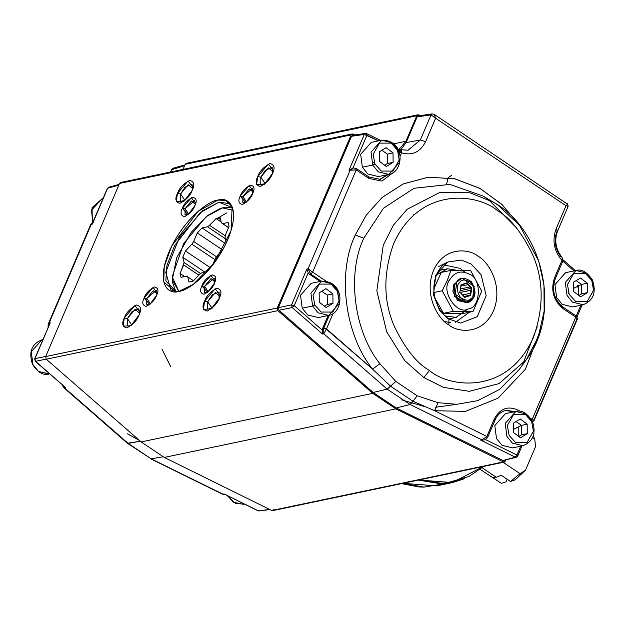<?xml version="1.0" encoding="UTF-8"?>
<svg xmlns="http://www.w3.org/2000/svg" width="625" height="625" viewBox="0 0 625 625"><rect width="100%" height="100%" fill="white"/><g stroke="black" fill="none" stroke-linecap="round" stroke-linejoin="round"><path stroke-width="0.94" d="M492.172 477.18L501.422 483.383L506.086 481.742L507.156 479.234L506.086 481.742L501.422 483.383L492.172 477.18L496.273 477.25L492.172 477.18M501.25 475.273L496.273 477.25L501.25 475.273L510.508 481.477L501.25 475.273M515.172 479.844L510.508 481.477L520.039 473.672L503.117 462.328L520.039 473.672L510.508 481.477L515.172 479.844L525.5 470.164L515.172 479.844M482.062 467.719L496.273 477.25L482.062 467.719M535.383 445.234L534.766 439.141L532.594 437.68L534.766 439.141L533.281 435.961L534.766 439.141L535.469 446.789L525.5 470.164L520.039 473.672L525.5 470.164L535.469 446.789L535.312 444.187M480.031 469.305L498.844 481.648M435.148 298.742L443.641 313.297L453.305 311.273L442.227 290.758L434 292.477L442.227 290.758L447.273 280.43L448.859 281.18C453.938 272 460.977 269.766 469.977 274.477C482.102 278.992 480.578 308.414 468.203 308.906C457.602 315.703 441.078 292.008 448.859 281.18L447.273 280.43L450.906 270.406L441.242 272.43L450.906 270.406L470.664 270.578L481.742 291.094L473.062 311.438L463.398 313.469L473.062 311.438L481.742 291.094L470.664 270.578L450.906 270.406L447.273 280.43L442.227 290.758L453.305 311.273L473.062 311.438L453.305 311.273L443.641 313.297L463.398 313.469M441.242 272.43L433.805 288.961M448.859 281.18C441.078 292.008 457.602 315.703 468.203 308.906C480.578 308.414 482.102 278.992 469.977 274.477C460.977 269.766 453.938 272 448.859 281.18M471.766 298.008L466.555 302.516L457.625 300.586L452.875 291.586L453.805 284.492L461.352 278.492M466.445 283L467.969 284.656M469.688 295.305L469.5 295.828M453.805 284.492L454.266 296.25L466.398 302.57M227.719 495.875L233.32 502.172L243.359 504.344L233.32 502.172L227.719 495.875M575.945 270.508C581.43 268.734 586.906 271.867 592.375 279.906C596.578 292.234 593.492 300.508 583.125 304.734L572.516 302.156L567.023 295.352L565.32 282.445L575.945 270.508L565.562 272.688L554.938 284.625L556.633 297.531L562.133 304.336L572.734 306.914L583.125 304.734L572.516 302.156L567.023 295.352L565.32 282.445L575.945 270.508L586.555 273.086L592.055 279.891L593.555 290.25L587.234 301.414L575.531 301.383L569.234 294.375L567.453 284.586L573.773 273.422L585.477 273.453L591.766 280.461L592.055 279.891M591.766 280.461L585.477 273.453L573.773 273.422L567.453 284.586L569.234 294.375L575.531 301.383L587.234 301.414L593.555 290.25L591.766 280.461M573.578 282.195L580.383 277.992L587.305 283.219L587.422 292.641L580.617 296.836L573.695 291.617L573.578 282.195L573.695 291.617L580.617 296.836L587.422 292.641L587.305 283.219L580.383 277.992L573.578 282.195M581.625 284.406L587.305 283.219L581.625 284.406L581.75 293.828L587.422 292.641L581.75 293.828L578.82 295.484L581.75 293.828L581.625 284.406L576.18 280.594L581.625 284.406L573.656 288.328M568.023 292.812L568.93 293.695M373.734 162.492L374.641 163.383M384.531 165.164L387.461 163.508L387.336 154.086L381.891 150.273L387.336 154.086L393.016 152.898L386.094 147.68L379.289 151.883L379.406 161.305L386.328 166.523L393.133 162.32L393.016 152.898L387.336 154.086L387.461 163.508L393.133 162.32L387.461 163.508L384.531 165.164M374.945 164.062L381.242 171.062L392.945 171.094L399.266 159.93L397.477 150.141L391.188 143.133L379.484 143.102L373.164 154.266L374.945 164.062L373.164 154.266L379.484 143.102L391.188 143.133L397.477 150.141L399.266 159.93L392.945 171.094L381.242 171.062L374.945 164.062L372.734 165.031L378.234 171.836L388.836 174.414L378.234 171.836L372.734 165.031L374.945 164.062M393.133 162.32L386.328 166.523L379.406 161.305L379.289 151.883L386.094 147.68L393.016 152.898L393.133 162.32M381.656 140.188L371.031 152.133L372.734 165.031L371.031 152.133L381.656 140.188L392.266 142.766L397.766 149.57L399.461 162.477L388.836 174.414C403.914 172.289 405.969 139.82 381.656 140.188L371.273 142.367L360.648 154.312L362.344 167.211L367.844 174.016L378.445 176.594L388.836 174.414M362.344 167.211L372.734 165.031L362.344 167.211M314.82 305.031L321.109 312.039L332.812 312.07L339.133 300.906L337.344 291.117L331.055 284.109L319.352 284.078L313.031 295.242L314.82 305.031L313.031 295.242L319.352 284.078L331.055 284.109L337.344 291.117L339.133 300.906L332.812 312.07L321.109 312.039L314.82 305.031L312.602 306.008L318.102 312.812L328.703 315.391L318.102 312.812L312.602 306.008L314.82 305.031M333 303.297L326.203 307.5L319.281 302.281L319.156 292.859L325.961 288.656L332.883 293.875L333 303.297L332.883 293.875L327.211 295.062L327.328 304.484L333 303.297L327.328 304.484L324.398 306.141L327.328 304.484L327.211 295.062L332.883 293.875L325.961 288.656L319.156 292.859L319.281 302.281L326.203 307.5L333 303.297M321.758 291.25L327.211 295.062L321.758 291.25M321.531 281.164L310.906 293.109L312.602 306.008L310.906 293.109L321.531 281.164L332.133 283.742L337.633 290.547L339.328 303.445L328.703 315.391C343.781 313.266 345.836 280.797 321.531 281.164L311.141 283.344L300.516 295.289L302.211 308.188L307.711 314.992L318.32 317.57L328.703 315.391M302.211 308.188L312.602 306.008L302.211 308.188M513.523 429.305L521.5 425.383L516.047 421.562L521.5 425.383L521.617 434.805L521.5 425.383L527.172 424.188L521.5 425.383M518.688 436.453L521.617 434.805L527.289 433.609L527.172 424.188L520.25 418.969L513.445 423.172L513.57 432.594L520.492 437.812L527.289 433.609L521.617 434.805L518.688 436.453M531.633 421.438L525.344 414.43L513.641 414.398L507.32 425.562L509.102 435.352L515.398 442.359L527.102 442.391L533.422 431.227L531.633 421.438L533.422 431.227L527.102 442.391L515.398 442.359L509.102 435.352L507.32 425.562L513.641 414.398L525.344 414.43L531.633 421.438L531.922 420.867L531.633 421.438M513.445 423.172L520.25 418.969L527.172 424.188L527.289 433.609L520.492 437.812L513.57 432.594L513.445 423.172M515.82 411.484C521.297 409.711 526.773 412.844 532.25 420.883C536.445 433.211 533.359 441.484 522.992 445.711L512.609 447.883L502 445.305L496.5 438.508L494.805 425.602L505.43 413.656L515.82 411.484L505.195 423.422L506.891 436.328L512.391 443.133L522.992 445.711L512.391 443.133L506.891 436.328L505.195 423.422L515.82 411.484L526.422 414.062L531.922 420.867M92.797 223.031L91.516 210.203L102.023 198.82L91.594 209.867L92.625 222.625M49.633 373.906L38.461 371.445L32.961 364.641L31.266 351.742L41.891 339.797L31.266 351.742L32.961 364.641L38.461 371.445L49.07 374.023C43.375 375.734 37.875 372.555 32.57 364.492C28.469 352.203 31.578 343.977 41.891 339.797L42.852 339.594M366.391 133.562L366.945 135.211L366.719 133.602L365.508 133.414L366.391 133.562L365.508 133.414L364.297 134.406L365.508 133.414L352.727 135.289L351.523 136.289L364.297 134.406L378.438 140.867L366.945 135.211L352.93 168.078L366.945 135.211L364.297 134.406L348.992 170.297L352.93 168.078L348.992 170.297L356.242 169.922L355.82 168.375L356.281 169.953L368.859 178.391L368.477 176.867L368.859 178.391L381.938 181.117L392.875 172.797L381.938 181.117L368.859 178.391L356.242 169.922L312.648 272.133L356.242 169.922L350.195 170.078L308.102 268.766L350.195 170.078L348.992 170.297L364.297 134.406L351.523 136.289L278.43 307.648L291.586 304.875L306.898 268.984L291.586 304.875L294.234 305.672L322.234 330.125L294.234 305.672L308.25 272.805L306.898 268.984L308.102 268.766L312.648 272.133L308.102 268.766L310.719 274.102L312.648 272.133L325.875 281.023L312.688 272.156L310.797 274.156L321.312 281.211L310.797 274.156L309.625 274.367L310.797 274.156L308.102 268.766L306.898 268.984L308.25 272.805L309.625 274.367L320.18 281.445L309.625 274.367L308.25 272.805L294.234 305.672L292.188 307.523L279.031 310.297L373.156 392.477L387.141 389.102L395.805 381.445L417.148 395.766L438.039 402.688L456.672 404.32L477.695 400.641L499.523 389.469L519.32 369.414L499.523 389.469L477.695 400.641L456.672 404.32L438.039 402.688L434.609 410.719L465.453 411.367L498.055 398.18L525.461 369.164L540.836 328.82L525.461 369.164L498.055 398.18L465.453 411.367L434.609 410.719L486.852 436.438L494.328 418.922C500.391 407.953 508.805 405.281 519.555 410.914C508.805 405.281 500.391 407.953 494.328 418.922L486.852 436.438L434.609 410.719L413.047 401.289L410.109 404.508L387.141 389.102L323.836 333.828L323.727 328.258L329.281 315.258L323.727 328.258L322.578 328.547L328.141 315.508L322.578 328.547L323.727 328.258L326.305 329.219L323.812 328.078L326.492 328.875L333 313.617L326.492 328.875L372.547 369.086C344.898 335.008 336.945 273.312 355.273 235L363.789 238.234L383.531 208.18L414.086 188.258L449.859 184.406L482.961 196.016L487.594 198.938M518.969 224.547L502.109 204.688L480.359 188.594L455.023 178.844L428.453 177.203L403.445 183.836L382.297 197.305L366.211 215.188L355.273 235L366.156 215.273L382.133 197.445L403.141 183.977L428.008 177.242L454.453 178.719L479.742 188.25L501.523 204.133L518.477 223.828M322.234 330.125L322.578 328.547L322.656 334.117L323.836 333.828L322.656 334.117L322.234 330.125M292.188 307.523L322.656 334.117L292.188 307.523L294.234 305.672L291.586 304.875L292.188 307.523L291.586 304.875L278.43 307.648L279.031 310.297L292.188 307.523M326.305 329.219L323.727 328.258L323.836 333.828L326.305 329.219L323.836 333.828L387.141 389.102L373.156 392.477L396.25 407.969L410.109 404.508L481.906 439.852L486.852 436.438L487.258 437.711L486.852 436.438L481.906 439.852L410.109 404.508L413.047 401.289L390.656 386.273L372.547 369.086L326.305 329.219M350.195 170.078L353.555 167.922L350.195 170.078M531.797 419.992L532.141 419.352L530.914 418.531L532.18 419.375L575.773 317.172L563.148 308.703C553.445 300.609 550.547 290.359 554.461 277.945L561.961 260.352C554 251.008 552.023 240.594 556.031 229.094L566 205.719L435.594 118.25L425.625 141.625C420.219 152.188 412.211 155.906 401.594 152.789L400.016 156.484L401.594 152.789C412.211 155.906 420.219 152.188 425.625 141.625L435.594 118.25L566 205.719L556.031 229.094C552.023 240.594 554 251.008 561.961 260.352L554.461 277.945C550.547 290.359 553.445 300.609 563.148 308.703L575.734 317.141L575.352 315.617M379.656 179.484L387.203 174.758L379.656 179.484M497.547 204.813L493.336 202.156L497.547 204.813L519.438 225.133L538.695 261.047L543.969 284.953L544.148 311.141L538.211 337.023L526.352 359.617L499.062 383.586L469.344 391.32L443.594 387.398L423.852 377.578L404.695 360.547L386.703 331.836L376.836 290.875L383.25 245.18L393.391 225.148L407.125 209.297L439.477 192.617L469.805 192.758L493.336 202.156L482.961 196.016L449.859 184.406L414.086 188.258L383.531 208.18L363.789 238.234L355.273 235C336.945 273.312 344.898 335.008 372.547 369.086L379.953 363.727C354.078 331.828 346.641 274.094 363.789 238.234C346.641 274.094 354.078 331.828 379.953 363.727L372.547 369.086L390.656 386.273L387.141 389.102L410.109 404.508L396.25 407.969L503.016 460.523L515.281 457.156L480.727 440.148L484.75 439.898L480.727 440.148L515.281 457.156L516.93 455.047L485.172 439.406L516.93 455.047L520.711 446.188L516.93 455.047L517.367 456.313L516.344 457.266L503.016 460.523L516.344 457.266L517.688 456.094L522.031 445.906M480.727 440.148L484.586 439.938L487.484 437.766L495.086 419.969L494.734 420.195L494.328 418.922L494.734 420.195M505.93 410.398L515.32 411.586L505.93 410.398C501.086 411.508 497.469 414.695 495.086 419.969M575.734 317.141L575.43 315.672L575.773 317.172L532.18 419.375L534.109 420.477L576.867 320.25L575.773 317.172L576.852 320.289L575.891 321.469L533.797 420.148L532.18 419.375L531.828 420.062M562.945 260.75L555.211 278.992L554.867 279.219L554.461 277.945L554.867 279.219C551.312 290.5 553.945 299.82 562.766 307.18L563.148 308.703L562.766 307.18L563.164 307.234L575.773 315.703M562.094 257.383L562.367 261.625L562.031 257.305C555.672 249.312 554.18 240.602 557.547 231.18L556.031 229.094L557.547 231.18L556.898 231.625C553.703 240.508 554.977 248.82 560.742 256.555M566.828 203.695C567.938 203.602 567.664 204.273 566 205.719C568.133 205.93 568.672 206.188 567.625 206.484C568.672 206.188 568.133 205.93 566 205.719C567.664 204.273 567.938 203.602 566.828 203.695L434.203 114.367L435.594 118.25L431.055 114.883L420.328 140.016L425.625 141.625L420.328 140.016L408.047 150.25M407.992 150.258L420.328 140.016L431.055 114.883L432.273 113.891L431.055 114.883L435.594 118.25L434.203 114.367M400.734 149.727L399.062 151.586L401.805 151.945L399.062 151.586L398.922 151.992L401.594 152.789L401.656 149.852L401.594 152.789L398.922 151.992L400.797 149.711L399.844 149.875M401.656 149.852L400.797 149.711M388.344 174.523L380.219 179.375L388.344 174.523M368.477 176.867L380.219 179.375M356.25 168.453L368.875 176.922M395.805 381.445L379.953 363.727L395.805 381.445L390.656 386.273L413.047 401.289L434.609 410.719L438.039 402.688L417.148 395.766L413.047 401.289L417.148 395.766L395.805 381.445M400.516 150.047L398.594 150.781M397.758 148.93L400.227 149.898M397.617 148.938L398.18 150.586L397.617 148.938M434.195 114.359L432.273 113.891L418.328 115.875L417.117 116.875L431.055 114.883L417.117 116.875L406.156 142.562L420.328 140.016L406.156 142.562L400.688 149.727M487.18 437.891L486.711 436.812L487.18 437.891M505.375 410.531L514.188 411.82M578.195 288.32L578.891 288.18L578.195 288.32L577.594 285.672L578.164 285.555L577.594 285.672M562.031 257.305L562.945 260.773M557.547 231.18L568.18 206.242L567.625 206.484M526.352 359.617C561.617 313.875 544 229.883 493.336 202.156L469.805 192.758L439.477 192.617L407.125 209.297L393.391 225.148L383.25 245.18L376.836 290.875L386.703 331.836L404.695 360.547L423.852 377.578L429.445 370.469C416.844 363.391 405.141 348.688 394.328 326.375C383.281 301.125 383.047 273.578 393.625 243.727C419.789 185.258 478.5 193.82 497.578 210.742C510.18 217.82 521.883 232.523 532.695 254.836C543.734 280.078 543.969 307.633 533.391 337.477C507.227 395.953 448.516 387.391 429.445 370.469L423.852 377.578L443.594 387.398L469.344 391.32L499.062 383.586L526.352 359.617L519.32 369.414M518.203 427L518.242 436.117M580.844 305.211L576.219 316.055L580.844 305.211M573.992 270.914L562.812 261.156L573.992 270.914M578.336 286.023L578.375 295.148M517.367 456.313L516.93 455.047L515.281 457.156L516.344 457.266M429.445 370.469C448.516 387.391 507.227 395.953 533.391 337.477C543.969 307.633 543.734 280.078 532.695 254.836C521.883 232.523 510.18 217.82 497.578 210.742C478.5 193.82 419.789 185.258 393.625 243.727C383.047 273.578 383.281 301.125 394.328 326.375C405.141 348.688 416.844 363.391 429.445 370.469M448.875 324.914C439.508 320.398 423.07 296.133 433.492 270.469C444.727 245.352 469.953 249.023 478.141 256.297C487.516 260.805 503.953 285.07 493.531 310.742C482.289 335.859 457.07 332.18 448.875 324.914C457.07 332.18 482.289 335.859 493.531 310.742C503.953 285.07 487.516 260.805 478.141 256.297C469.953 249.023 444.727 245.352 433.492 270.469C423.07 296.133 439.508 320.398 448.875 324.914L448.922 319.031L447.953 318.75L448.922 319.031L448.875 324.914M460.617 323.086L448.922 319.031C440.156 312.781 435.148 303.484 433.891 291.133C433.242 273.664 442.133 264.227 447.813 262.016L461.32 260.047L471.266 264.094L481.148 274.844L486.172 295.688L477.234 316.711L460.617 323.086L477.234 316.711L486.172 295.688L481.148 274.844L471.266 264.094L461.32 260.047L447.813 262.016L435.836 275.055L433.445 294.758L439.602 310.414L447.953 318.75M443.539 264.852L460.273 268.422L464.445 271.883L460.273 268.422L443.539 264.852M438.695 270.484L446.82 268.891L438.695 270.484M456.945 317.188L448.867 318.992L456.945 317.188M455.562 322.211L469.469 312.195M224.07 493.953L222.93 494.156L224.203 494.539L222.93 494.156L224.07 493.953L258.297 510.93L224.07 493.953L258.633 510.969L269.516 509.367L258.297 510.93L269.953 509.578M92.492 223.227L107.648 188.219L118.789 185.156L107.648 188.219L92.336 224.109L91.219 224.383L49.125 323.062L48.289 326.859L49.125 323.062L91.219 224.383L90.906 224.047L48.148 324.281L49.125 323.062L50.25 322.789L34.938 358.688L35.156 361.258L66 387.93L35.539 361.336L46.164 359.117L35.539 361.336L66 387.93L64.859 388.133L128.164 443.398L63.484 387.453L127.398 443.258L151.125 458.805L127.398 443.258L140.383 441.25L128.164 443.398L151.125 458.805L163.031 456.805L151.125 458.805L222.93 494.156L150.445 458.719M63.484 387.453L64.859 388.133L62.484 385.125L64.859 388.133L66 387.93M90.906 224.047L91.219 224.383L92.555 222.641L90.906 224.055M174.367 168.461L173.086 168.234L171.352 169.812L184.602 165.688L172.07 169.188L170.398 172.047M50.25 322.789L34.617 358.906L35.539 361.336L34.938 358.688L45.734 356.438L34.938 358.688L50.25 322.789L49.125 323.062L48.164 324.242L48.062 327.391M127.438 433.789L139.453 440.438L127.438 433.789M107.648 188.219L108.672 187.266L107.648 188.219M93.477 222.414L92.57 222.641L91.219 224.383L92.336 224.109M119.117 184.391L108.672 187.266L109.734 187.375M174.75 332.289L173.945 332.406M161.961 349.141L170.633 366.453M463.273 295.633L464.664 297.414L463.273 295.633L464.516 297.008L468.578 295.672L464.148 296.602L468.578 295.672L464.375 296.852L466.352 296.859L464.664 297.414L459.852 292.078L461.008 284.789L466.977 282.82L471.797 288.156L470.641 295.453L466.352 296.859L470.117 295.164L464.008 296.445L470.117 295.164L470.898 290.203L459.773 292.539L471.477 290.211L471.797 288.156L471.195 288.328L470.898 290.203L470.414 293.289L470.969 293.398L471.195 288.328L460.07 290.656L471.195 288.328L467.922 284.703L460.922 286.164L467.922 284.703L469.961 286.953L470.438 286.656L466.68 283.328L466.977 282.82L461.008 284.789L465.141 283.836L460.938 285.195L460.172 290.023L459.859 292.039L463.273 295.633M472.344 297.336C475.352 294.328 475.031 289.508 471.398 282.883C465.594 279.07 461.57 279.07 459.305 282.906C456.297 285.914 456.617 290.727 460.25 297.352C466.047 301.172 470.078 301.164 472.344 297.336C470.078 301.164 466.047 301.172 460.25 297.352C456.617 290.727 456.297 285.914 459.305 282.906C461.57 279.07 465.594 279.07 471.398 282.883C475.031 289.508 475.352 294.328 472.344 297.336L472.516 299.016C476.117 295.406 475.742 289.625 471.375 281.68C464.414 277.094 459.578 277.102 456.867 281.695C453.258 285.312 453.641 291.086 458 299.039C464.961 303.617 469.797 303.609 472.516 299.016L472.344 297.336M462.437 294.961L470.414 293.289L462.437 294.961M460.313 288.977L469.961 286.953L460.313 288.977M463.469 284.188L466.68 283.328L463.469 284.188M472.516 299.016L467.219 302.438L455.172 294.141L456.867 281.695L462.156 278.273L474.203 286.578L472.516 299.016M419.094 115.023L420.008 115.641L419.094 115.023L416.805 115.75L405.914 141.281L398.961 149.438L405.914 141.281L416.805 115.75L417.922 114.773L419.094 115.023M352.25 133.914L120.633 182.477L119.516 183.453L351.125 134.891L352.25 133.914L355.047 134.953L353.219 134.047L351.125 134.891L277.289 308.008L277.883 310.664L372.766 393.359L395.891 408.867L503.406 461.93L505.5 461.086L505.898 460.133L504.375 462.063L271.797 510.492L164.273 457.43L141.156 441.922L46.273 359.227L45.672 356.57L119.516 183.453L121.609 182.609M446.633 184.055L448.18 177.609L451.719 175.312M456.438 404.328L435.297 407.312M424.406 406.523L401.695 399.859M273.883 509.648L271.797 510.492L272.766 510.625L504.375 462.063M417.922 114.773L186.312 163.336L185.188 164.312L183.023 169.398L185.188 164.312L187.484 163.586M185.188 164.312L416.805 115.75L185.188 164.312M393.82 143.812L405.914 141.281L393.82 143.812M277.289 308.008L351.125 134.891L119.516 183.453L45.672 356.57L277.289 308.008L45.672 356.57L46.273 359.227L277.883 310.664L277.289 308.008M178.953 291.328C169.578 294.969 155.023 285.555 169.023 251.891C183.82 218.055 210.039 200.102 217.852 200.125C227.227 196.492 241.781 205.898 227.781 239.57C212.984 273.406 186.766 291.359 178.953 291.328L193.398 284.305L214.25 263.016L231.086 230.539L232.148 206.742L225.758 200.375L217.852 200.125L198.109 211.359L171.734 246.031L164.242 266.617L163.758 281.844L175.141 291.742L178.953 291.328M177.453 193.391C179.344 188.062 183.438 183.727 189.719 180.391C194.109 181.492 194.945 184.789 192.219 190.297C190.328 195.625 186.234 199.953 179.953 203.297C175.555 202.195 174.727 198.891 177.453 193.391L176.312 201.523L184.102 201.141L192.219 190.297L193.156 187.633L188.047 180.977L177.453 193.391L180.547 193.969L177.453 193.391M257.734 176.555C259.625 171.234 263.719 166.898 270 163.555C274.398 164.656 275.227 167.961 272.5 173.461C270.609 178.789 266.516 183.125 260.234 186.461C255.836 185.359 255.008 182.062 257.734 176.555L256.594 184.695L264.383 184.312L272.5 173.461L273.445 170.805L268.328 164.141L257.734 176.555L260.828 177.133L257.734 176.555M204.586 301.164C206.477 295.836 210.57 291.5 216.852 288.164C221.242 289.266 222.078 292.562 219.352 298.07C217.461 303.398 213.367 307.727 207.086 311.07C202.688 309.969 201.859 306.664 204.586 301.164L203.445 309.297L211.234 308.914L219.352 298.07L220.289 295.406L215.18 288.75L204.586 301.164L207.68 301.742L204.586 301.164M124.305 318C126.195 312.672 130.289 308.336 136.57 304.992C140.961 306.094 141.797 309.398 139.062 314.898C137.18 320.227 133.086 324.562 126.797 327.906C122.406 326.805 121.578 323.5 124.305 318L123.164 326.133L130.953 325.75L139.062 314.898L140.008 312.242L134.898 305.578L124.305 318L127.398 318.57L124.305 318M240.203 196.109C241.797 191.602 245.258 187.938 250.578 185.109C254.297 186.047 255 188.836 252.688 193.492C251.086 198 247.633 201.672 242.313 204.492C238.594 203.562 237.891 200.766 240.203 196.109L245.82 202.672L252.688 193.492L253.492 191.242L249.164 185.609L240.203 196.109L242.883 196.609L240.203 196.109M201.93 285.844C203.523 281.336 206.984 277.672 212.305 274.844C216.023 275.773 216.727 278.57 214.414 283.227C212.812 287.734 209.359 291.398 204.039 294.227C200.32 293.297 199.617 290.5 201.93 285.844L207.547 292.406L214.414 283.227L215.219 280.977L210.891 275.336L201.93 285.844L204.609 286.344L201.93 285.844M144.117 297.969C145.711 293.461 149.172 289.789 154.492 286.961C158.211 287.898 158.914 290.688 156.602 295.344C155 299.852 151.547 303.523 146.227 306.352C142.508 305.414 141.805 302.625 144.117 297.969L149.734 304.523L156.602 295.344L157.406 293.094L153.078 287.461L144.117 297.969L146.797 298.461L144.117 297.969M182.391 208.234C183.984 203.727 187.445 200.062 192.766 197.234C196.484 198.164 197.188 200.961 194.875 205.617C193.273 210.125 189.82 213.789 184.5 216.617C180.781 215.688 180.078 212.891 182.391 208.234L188.008 214.797L194.875 205.617L195.68 203.367L191.352 197.727L182.391 208.234L185.07 208.734L182.391 208.234M372.766 393.359L277.883 310.664L46.273 359.227L141.156 441.922L372.766 393.359L141.156 441.922L164.273 457.43L395.891 408.867L372.766 393.359M503.406 461.93L395.891 408.867L164.273 457.43L271.797 510.492L503.406 461.93M413.414 214.945L414.016 214.859M188.734 214.195L185.07 208.734L191.453 200.953L195.398 204.258L194.648 200.555L185.07 208.734L185.023 214.906L188.734 214.195M150.461 303.922L146.797 298.461L153.18 290.68L157.125 293.992L156.375 290.289L146.797 298.461L146.75 304.641L150.461 303.922M214.141 284.344L214.188 278.164L204.609 286.344L204.562 292.516L208.273 291.805L204.609 286.344L210.992 278.562L214.938 281.867M252.414 194.609L252.461 188.438L242.883 196.609L242.836 202.789L246.547 202.07L242.883 196.609L249.266 188.828L253.211 192.141M131.789 325.062L127.398 318.57L135.023 309.297L139.688 313.273L138.805 308.836L131.945 311.758L127.398 318.57L127.344 325.922M219.031 299.359L219.086 292.008L212.227 294.922L207.68 301.742L207.625 309.094L212.07 308.227L207.68 301.742L215.305 292.469L219.977 296.438M272.18 174.75L272.234 167.398L265.375 170.32L260.828 177.133L260.773 184.484L265.219 183.625L260.828 177.133L268.453 167.859L273.125 171.836M184.938 200.453L180.547 193.969L188.172 184.695L192.836 188.672L191.953 184.234L185.094 187.148L180.547 193.969L180.492 201.32L184.938 200.453M228.938 203.539L218.961 202.18L202.547 210.773L179.336 237.367L165.727 272.289L170.953 289.984L176.188 291.711L165.828 280.789L166.93 265.492L174.656 245.523L200.117 212.766L218.961 202.18L232.523 207.734M444.43 483.75L423.773 487.148L402.938 483.328L436.812 485.883L452.258 482.648L418.375 480.094L441.672 483.898L464.359 478.727L452.258 482.648M481.727 467.297L452.375 482.57L418.687 480.023L444.414 483.672L468.984 476.445L483.656 466.406M424.148 487.156L419 486.93L402.797 483.359L424.148 487.156M399.766 410.773L400.063 409.844M222.648 223.609L221.445 222.898L220.141 217.703L218.172 217.969L220.617 219.609L218.172 217.969L216.078 218.555L221.219 222L216.078 218.555L220.141 217.703L221.445 222.898L222.648 223.609L228.117 222.469L229.086 226.32L225.461 234.812L225.055 237.234L226.359 242.43L225.734 244.062L226.359 242.43L225.055 237.234L225.461 234.812L229.086 226.32L228.117 222.469L222.648 223.609L228.555 227.578L222.328 223.383M233.188 210.312L222.461 207.93L206.289 216.594L183.688 243.477L172.18 276.742L178.828 291.352L172.25 280L176.664 257.688L191.305 232.219L207.906 215.32L220.187 208.531L222.461 207.93L233.188 210.312M207.539 226.781L209.648 225.367L216.078 218.555L209.648 225.367L225.305 235.875L209.648 225.367L207.539 226.781L202.07 227.93L207.539 226.781L225.445 238.789L207.539 226.781M222.883 249.562L217.242 255.547L215.461 258.258L212.383 265.484L215.461 258.258L217.242 255.547L222.883 249.562M186.492 276.117L187.695 276.836L189 282.031L193.062 281.18L199.492 274.367L201.602 272.953L207.07 271.805L201.602 272.953L199.492 274.367L193.062 281.18L189 282.031L187.695 276.836L186.492 276.117L181.023 277.266L180.055 273.414L183.672 264.922L184.086 262.5L182.773 257.305L185.461 251.008L191.898 244.188L193.672 241.477L197.297 232.984L202.07 227.93L225.82 243.859L202.07 227.93L197.297 232.984L222.547 249.922L197.297 232.984L193.672 241.477L216.469 256.766L193.672 241.477L191.898 244.188L214.891 259.609L191.898 244.188L185.461 251.008L210.523 267.812L185.461 251.008L182.773 257.305L205.031 272.234L182.773 257.305L184.086 262.5L200.656 273.609L184.086 262.5L183.672 264.922L198.82 275.078L183.672 264.922L180.055 273.414L184.656 276.508L180.055 273.414L181.023 277.266L186.805 276.344M187.695 276.836L193.492 280.727L187.695 276.836M221.445 222.898L228.523 227.641L221.445 222.898M232.375 207.453L224.75 207.195L220.187 208.531M172.25 280L172.438 282.305L175.875 291.688M457.234 270.336L447.547 268.789L436.438 274.836M445.047 315.914L455.992 317.398L467.961 308.977M226.578 212.945L217.977 218.016M212.156 222.703L208.641 226.016M184.047 262.68L181.102 270.953M244.453 504.109L235.508 503.508L227.289 495.664M92.344 222.703L92.055 207.703L102.023 198.82L102.984 198.617M488.188 199.344L516.461 227.859M537.203 326.797L522.766 364.273M352.422 168.125L353.406 167.945M356.203 168.422L353.445 167.938M555.211 278.992C551.562 290.438 554.211 299.852 563.164 307.234M408.117 150.242L401.828 149.773M366.719 133.602L380.562 140.422M532.461 421.891L534.109 420.477M575.828 315.734C577.391 317.555 577.734 319.07 576.844 320.281M568.18 206.242L567.43 203.727M576.953 317.141L582.164 304.938M575.383 270.625L563.078 259.883M438.727 266.523L447.813 262.016M444.555 321.516L450.492 322.609M225.141 494.375L222.797 494.328L150.469 458.727M62.031 384.727L63.508 387.469M92.492 223.219L107.328 188.438L108.672 187.266M173.086 168.234L184.93 164.922M466.109 296.578L465.32 296.742M467.219 302.438L465.586 302.781M462.156 278.273L460.523 278.617M419 486.93L401.531 483.625"/></g></svg>
